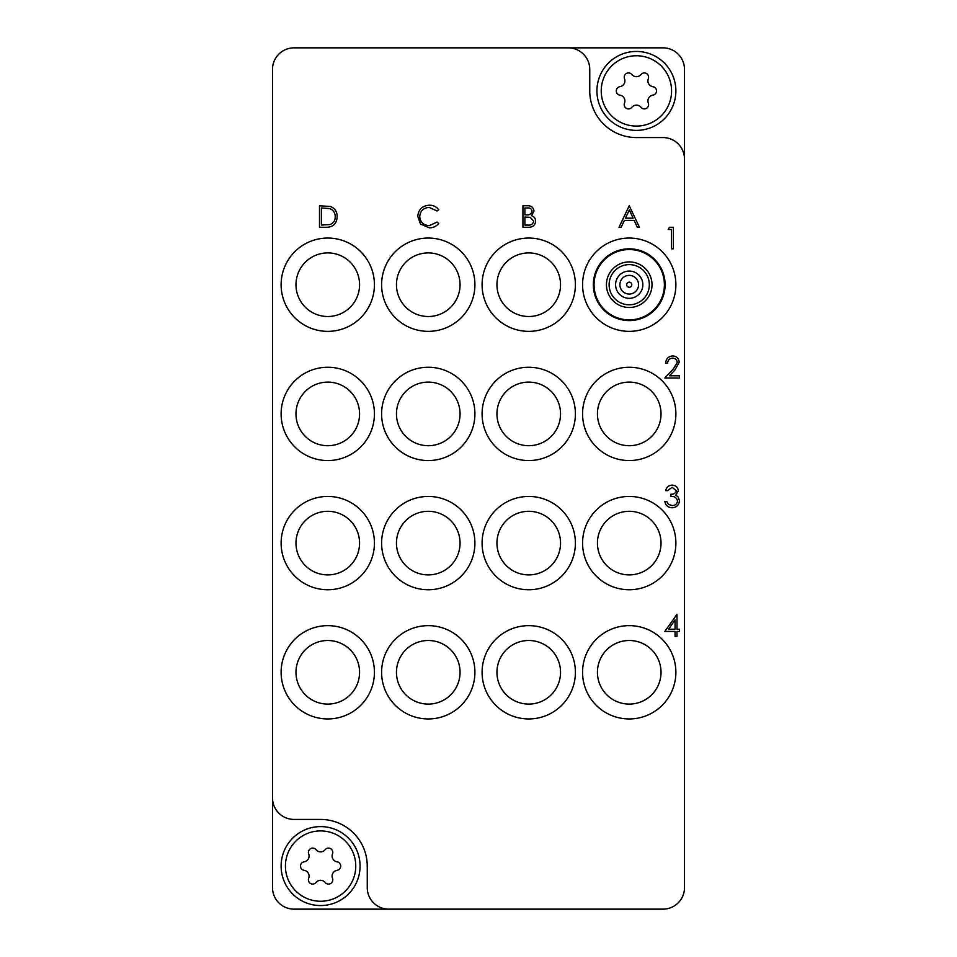 <?xml version="1.0" encoding="UTF-8"?>
<svg xmlns="http://www.w3.org/2000/svg" width="957" height="957" viewBox="0 0 957 957"><rect width="100%" height="100%" fill="white"/><g stroke="black" fill="none" stroke-linecap="round" stroke-linejoin="round"><path stroke-width="1.44" d="M629.227 331.361A46.654 46.654 0 0 0 675.881 284.707A46.654 46.654 0 0 0 629.227 238.054A46.654 46.654 0 0 0 582.574 284.707A46.654 46.654 0 0 0 629.227 331.361M629.227 460.556A46.654 46.654 0 0 0 675.881 413.903A46.654 46.654 0 0 0 629.227 367.249A46.654 46.654 0 0 0 582.574 413.903A46.654 46.654 0 0 0 629.227 460.556M597.431 413.903A31.796 31.796 0 0 1 629.227 382.106A31.796 31.796 0 0 1 661.024 413.903A31.796 31.796 0 0 1 629.227 445.699A31.796 31.796 0 0 1 597.431 413.903M629.227 589.751A46.654 46.654 0 0 0 675.881 543.097A46.654 46.654 0 0 0 629.227 496.444A46.654 46.654 0 0 0 582.574 543.097A46.654 46.654 0 0 0 629.227 589.751M597.431 543.097A31.796 31.796 0 0 1 629.227 511.301A31.796 31.796 0 0 1 661.024 543.097A31.796 31.796 0 0 1 629.227 574.894A31.796 31.796 0 0 1 597.431 543.097M629.227 718.946A46.654 46.654 0 0 0 675.881 672.293A46.654 46.654 0 0 0 629.227 625.639A46.654 46.654 0 0 0 582.574 672.293A46.654 46.654 0 0 0 629.227 718.946M597.431 672.293A31.796 31.796 0 0 1 629.227 640.496A31.796 31.796 0 0 1 661.024 672.293A31.796 31.796 0 0 1 629.227 704.089A31.796 31.796 0 0 1 597.431 672.293M528.743 331.361A46.654 46.654 0 0 0 575.396 284.707A46.654 46.654 0 0 0 528.743 238.054A46.654 46.654 0 0 0 482.089 284.707A46.654 46.654 0 0 0 528.743 331.361M496.946 284.707A31.796 31.796 0 0 1 528.743 252.911A31.796 31.796 0 0 1 560.539 284.707A31.796 31.796 0 0 1 528.743 316.504A31.796 31.796 0 0 1 496.946 284.707M528.743 460.556A46.654 46.654 0 0 0 575.396 413.903A46.654 46.654 0 0 0 528.743 367.249A46.654 46.654 0 0 0 482.089 413.903A46.654 46.654 0 0 0 528.743 460.556M496.946 413.903A31.796 31.796 0 0 1 528.743 382.106A31.796 31.796 0 0 1 560.539 413.903A31.796 31.796 0 0 1 528.743 445.699A31.796 31.796 0 0 1 496.946 413.903M528.743 589.751A46.654 46.654 0 0 0 575.396 543.097A46.654 46.654 0 0 0 528.743 496.444A46.654 46.654 0 0 0 482.089 543.097A46.654 46.654 0 0 0 528.743 589.751M496.946 543.097A31.796 31.796 0 0 1 528.743 511.301A31.796 31.796 0 0 1 560.539 543.097A31.796 31.796 0 0 1 528.743 574.894A31.796 31.796 0 0 1 496.946 543.097M528.743 718.946A46.654 46.654 0 0 0 575.396 672.293A46.654 46.654 0 0 0 528.743 625.639A46.654 46.654 0 0 0 482.089 672.293A46.654 46.654 0 0 0 528.743 718.946M496.946 672.293A31.796 31.796 0 0 1 528.743 640.496A31.796 31.796 0 0 1 560.539 672.293A31.796 31.796 0 0 1 528.743 704.089A31.796 31.796 0 0 1 496.946 672.293M428.257 331.361A46.654 46.654 0 0 0 474.911 284.707A46.654 46.654 0 0 0 428.257 238.054A46.654 46.654 0 0 0 381.604 284.707A46.654 46.654 0 0 0 428.257 331.361M396.461 284.707A31.796 31.796 0 0 1 428.257 252.911A31.796 31.796 0 0 1 460.054 284.707A31.796 31.796 0 0 1 428.257 316.504A31.796 31.796 0 0 1 396.461 284.707M428.257 460.556A46.654 46.654 0 0 0 474.911 413.903A46.654 46.654 0 0 0 428.257 367.249A46.654 46.654 0 0 0 381.604 413.903A46.654 46.654 0 0 0 428.257 460.556M396.461 413.903A31.796 31.796 0 0 1 428.257 382.106A31.796 31.796 0 0 1 460.054 413.903A31.796 31.796 0 0 1 428.257 445.699A31.796 31.796 0 0 1 396.461 413.903M428.257 589.751A46.654 46.654 0 0 0 474.911 543.097A46.654 46.654 0 0 0 428.257 496.444A46.654 46.654 0 0 0 381.604 543.097A46.654 46.654 0 0 0 428.257 589.751M396.461 543.097A31.796 31.796 0 0 1 428.257 511.301A31.796 31.796 0 0 1 460.054 543.097A31.796 31.796 0 0 1 428.257 574.894A31.796 31.796 0 0 1 396.461 543.097M428.257 718.946A46.654 46.654 0 0 0 474.911 672.293A46.654 46.654 0 0 0 428.257 625.639A46.654 46.654 0 0 0 381.604 672.293A46.654 46.654 0 0 0 428.257 718.946M396.461 672.293A31.796 31.796 0 0 1 428.257 640.496A31.796 31.796 0 0 1 460.054 672.293A31.796 31.796 0 0 1 428.257 704.089A31.796 31.796 0 0 1 396.461 672.293M327.773 331.361A46.654 46.654 0 0 0 374.426 284.707A46.654 46.654 0 0 0 327.773 238.054A46.654 46.654 0 0 0 281.119 284.707A46.654 46.654 0 0 0 327.773 331.361M295.976 284.707A31.796 31.796 0 0 1 327.773 252.911A31.796 31.796 0 0 1 359.569 284.707A31.796 31.796 0 0 1 327.773 316.504A31.796 31.796 0 0 1 295.976 284.707M327.773 460.556A46.654 46.654 0 0 0 374.426 413.903A46.654 46.654 0 0 0 327.773 367.249A46.654 46.654 0 0 0 281.119 413.903A46.654 46.654 0 0 0 327.773 460.556M295.976 413.903A31.796 31.796 0 0 1 327.773 382.106A31.796 31.796 0 0 1 359.569 413.903A31.796 31.796 0 0 1 327.773 445.699A31.796 31.796 0 0 1 295.976 413.903M327.773 589.751A46.654 46.654 0 0 0 374.426 543.097A46.654 46.654 0 0 0 327.773 496.444A46.654 46.654 0 0 0 281.119 543.097A46.654 46.654 0 0 0 327.773 589.751M295.976 543.097A31.796 31.796 0 0 1 327.773 511.301A31.796 31.796 0 0 1 359.569 543.097A31.796 31.796 0 0 1 327.773 574.894A31.796 31.796 0 0 1 295.976 543.097M327.773 718.946A46.654 46.654 0 0 0 374.426 672.293A46.654 46.654 0 0 0 327.773 625.639A46.654 46.654 0 0 0 281.119 672.293A46.654 46.654 0 0 0 327.773 718.946M295.976 672.293A31.796 31.796 0 0 1 327.773 640.496A31.796 31.796 0 0 1 359.569 672.293A31.796 31.796 0 0 1 327.773 704.089A31.796 31.796 0 0 1 295.976 672.293M684.494 159.101L684.494 69.383A21.532 21.532 0 0 0 662.962 47.85L294.038 47.85A21.532 21.532 0 0 0 272.506 69.383L272.506 797.899A21.532 21.532 0 0 0 294.038 819.431L320.595 819.431A46.654 46.654 0 0 1 367.249 866.085L367.249 887.618A21.532 21.532 0 0 0 388.781 909.15L662.962 909.15A21.532 21.532 0 0 0 684.494 887.618L684.494 159.101A21.532 21.532 0 0 0 662.962 137.569L636.405 137.569A46.654 46.654 0 0 1 589.751 90.915L589.751 69.383A21.532 21.532 0 0 0 568.219 47.85M272.506 797.899L272.506 887.618A21.532 21.532 0 0 0 294.038 909.15L388.781 909.15M629.227 205.755L639.443 227.287L637.338 227.287L634.156 220.385L624.395 220.385L621.117 227.287L619.012 227.287L629.227 205.755M629.347 209.954L625.447 218.172L633.139 218.172L629.347 209.954M522.941 227.287L522.941 205.755L527.151 205.755C531.147 205.516 533.432 207.286 533.982 211.09L531.494 215.672C534.138 216.569 535.513 218.411 535.645 221.175C535.142 225.146 532.858 227.192 528.766 227.287L522.941 227.287M524.879 207.968L524.879 214.87L526.171 214.87C529.377 215.253 531.338 214.009 532.056 211.126C531.59 208.793 530.07 207.741 527.498 207.968L524.879 207.968M524.879 217.072L524.879 225.074L527.63 225.074C530.932 225.457 532.965 224.153 533.707 221.175L530.19 217.323L524.879 217.072M326.17 227.287L319.494 227.287L319.494 205.755L330.667 206.533C335.034 208.494 337.199 211.916 337.163 216.796C336.756 223.723 333.084 227.228 326.17 227.287M321.42 225.074L330.045 224.536C333.503 223.148 335.237 220.565 335.225 216.784C335.201 212.717 333.311 209.978 329.555 208.566L321.42 207.968L321.42 225.074M668.153 229.501L669.41 227.287L673.393 227.287L673.393 248.82L671.467 248.82L671.467 229.501L668.153 229.501M672.592 358.133C669.565 358.385 667.902 360.035 667.603 363.11L665.665 363.11C666.024 358.731 668.369 356.339 672.687 355.932C676.659 356.219 678.824 358.361 679.195 362.332L674.841 370.06L669.445 375.802L679.47 375.802L679.47 378.015L664.84 378.015L673.19 369.103L677.257 362.5C676.922 359.772 675.367 358.325 672.592 358.133M429.358 205.205C433.234 205.181 436.356 206.688 438.749 209.703L437.062 210.995L429.226 207.406C423.461 207.813 420.279 210.851 419.704 216.545C420.302 222.287 423.532 225.314 429.37 225.637L437.062 222.048L438.749 223.328C436.368 226.342 433.234 227.85 429.382 227.838L420.494 224.07L417.766 216.402C418.448 209.416 422.312 205.683 429.358 205.205M672.101 487.328L667.603 490.642L665.665 490.642C666.467 487.221 668.608 485.378 672.077 485.127C675.738 485.307 677.831 487.173 678.369 490.726L675.845 495.152L678.19 496.982L679.47 500.81C678.944 505.188 676.455 507.509 672.017 507.76C667.986 507.545 665.593 505.428 664.84 501.408L666.766 501.408L668.453 504.387L672.053 505.559C675.199 505.523 677.03 504.004 677.532 501.001C676.743 497.724 674.529 496.205 670.917 496.444L670.917 494.231C673.8 494.41 675.642 493.238 676.432 490.714L672.101 487.328M664.84 631.441L676.982 614.322L676.982 629.227L679.47 629.227L679.47 631.441L676.982 631.441L676.982 636.405L675.056 636.405L675.056 631.441L664.84 631.441M668.632 629.227L675.056 629.227L675.056 619.873L668.632 629.227M626.727 284.241A2.548 2.548 0 0 1 629.694 282.207A2.548 2.548 0 0 1 631.728 285.174A2.548 2.548 0 0 1 628.761 287.208A2.548 2.548 0 0 1 626.727 284.241M638.403 286.43A9.331 9.331 0 0 0 630.95 275.532A9.331 9.331 0 0 0 620.052 282.985A9.331 9.331 0 0 0 627.505 293.883A9.331 9.331 0 0 0 638.403 286.43M615.829 282.195A13.637 13.637 0 0 1 631.74 271.31A13.637 13.637 0 0 1 642.626 287.22A13.637 13.637 0 0 1 626.715 298.106A13.637 13.637 0 0 1 615.829 282.195M648.978 288.416A20.097 20.097 0 0 0 632.936 264.957A20.097 20.097 0 0 0 609.477 280.999A20.097 20.097 0 0 0 625.519 304.458A20.097 20.097 0 0 0 648.978 288.416M594.668 278.212A35.17 35.17 0 0 1 635.723 250.148A35.17 35.17 0 0 1 663.787 291.203A35.17 35.17 0 0 1 622.732 319.267A35.17 35.17 0 0 1 594.668 278.212M664.493 291.335A35.888 35.888 0 0 1 622.6 319.973A35.888 35.888 0 0 1 593.962 278.08A35.888 35.888 0 0 1 635.855 249.442A35.888 35.888 0 0 1 664.493 291.335M601.235 90.915A35.17 35.17 0 0 0 636.405 126.085A35.17 35.17 0 0 0 671.575 90.915A35.17 35.17 0 0 0 636.405 55.745A35.17 35.17 0 0 0 601.235 90.915M675.881 90.915A39.476 39.476 0 0 1 636.405 130.391A39.476 39.476 0 0 1 596.929 90.915A39.476 39.476 0 0 1 636.405 51.439A39.476 39.476 0 0 1 675.881 90.915M624.215 77.23A4.283 4.283 0 0 0 624.502 78.761A5.886 5.886 0 0 1 619.921 86.68A4.283 4.283 0 0 0 619.921 95.15A5.886 5.886 0 0 1 624.502 103.069A4.283 4.283 0 0 0 631.835 107.304A5.886 5.886 0 0 1 640.975 107.304A4.283 4.283 0 0 0 648.308 103.069A5.886 5.886 0 0 1 652.889 95.15A4.283 4.283 0 0 0 652.889 86.68A5.886 5.886 0 0 1 648.308 78.761A4.283 4.283 0 0 0 640.975 74.526A5.886 5.886 0 0 1 631.835 74.526A4.283 4.283 0 0 0 624.215 77.23M285.425 866.085A35.17 35.17 0 0 0 320.595 901.255A35.17 35.17 0 0 0 355.765 866.085A35.17 35.17 0 0 0 320.595 830.915A35.17 35.17 0 0 0 285.425 866.085M360.071 866.085A39.476 39.476 0 0 1 320.595 905.561A39.476 39.476 0 0 1 281.119 866.085A39.476 39.476 0 0 1 320.595 826.609A39.476 39.476 0 0 1 360.071 866.085M308.405 852.4A4.283 4.283 0 0 0 308.692 853.931A5.886 5.886 0 0 1 304.111 861.85A4.283 4.283 0 0 0 304.111 870.32A5.886 5.886 0 0 1 308.692 878.239A4.283 4.283 0 0 0 316.025 882.474A5.886 5.886 0 0 1 325.165 882.474A4.283 4.283 0 0 0 332.498 878.239A5.886 5.886 0 0 1 337.079 870.32A4.283 4.283 0 0 0 337.079 861.85A5.886 5.886 0 0 1 332.498 853.931A4.283 4.283 0 0 0 325.165 849.696A5.886 5.886 0 0 1 316.025 849.696A4.283 4.283 0 0 0 308.405 852.4M651.621 288.906A22.789 22.789 0 0 1 625.029 307.101A22.789 22.789 0 0 1 606.834 280.509A22.789 22.789 0 0 1 633.426 262.314A22.789 22.789 0 0 1 651.621 288.906"/></g></svg>
